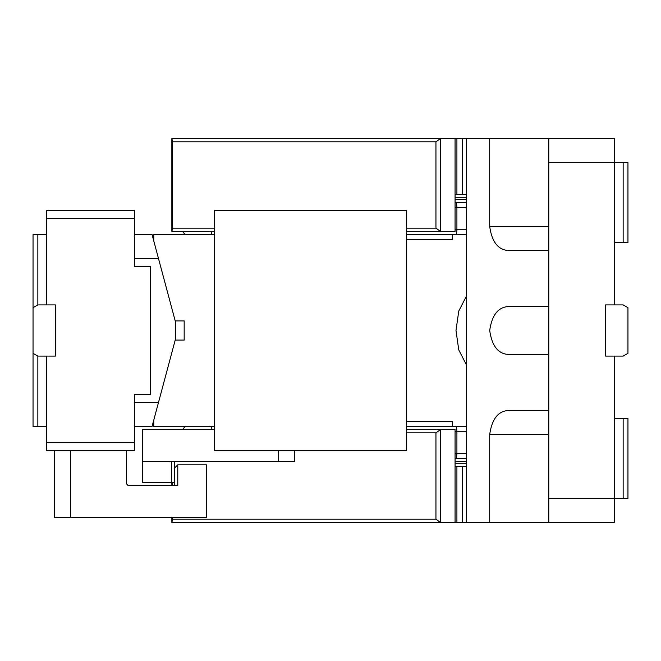 <?xml version="1.0" encoding="UTF-8"?>
<svg xmlns="http://www.w3.org/2000/svg" width="661" height="661" viewBox="0 0 661 661"><rect width="100%" height="100%" fill="white"/><g stroke="black" fill="none" stroke-linecap="round" stroke-linejoin="round"><path stroke-width="0.99" d="M489.702 522.405L614.358 522.405L614.358 356.089L605.559 356.089L605.559 304.911L614.358 304.911L614.358 138.595L466.451 138.595L466.451 522.405L489.702 522.405L489.702 434.451L548.787 434.451M406.465 429.65L455.074 429.65L455.074 522.405L466.451 522.405M214.561 231.35L171.852 231.35L171.852 138.595L466.451 138.595M548.787 138.595L548.787 498.419L623.149 498.419L623.149 418.454L627.95 418.454L627.95 498.419L623.149 498.419M614.358 242.546L623.149 242.546L623.149 162.581L548.787 162.581M548.787 522.405L548.787 498.419M548.787 354.486L509.466 354.486C498.568 354.403 491.982 346.405 489.702 330.5C491.982 314.595 498.568 306.597 509.466 306.514L548.787 306.514M489.702 138.595L489.702 226.549C491.982 242.455 498.568 250.453 509.466 250.544L548.787 250.544M548.787 410.456L509.466 410.456C498.568 410.547 491.982 418.545 489.702 434.451M466.451 466.435L462.452 466.435L462.452 522.405M462.452 466.435L456.908 466.435L456.908 522.405M456.908 466.435L455.074 466.435M182.477 429.65L185.097 426.452M211.297 426.452L211.297 429.65M462.452 138.595L462.452 194.565L466.451 194.565M462.452 194.565L456.908 194.565L456.908 138.595M456.908 194.565L455.074 194.565M185.097 234.548L182.477 231.35M211.297 231.35L211.297 234.548M455.074 138.595L455.074 231.35L406.465 231.35M455.074 202.563L455.735 202.563C456.346 202.456 456.743 204.059 456.908 207.364L466.451 207.364M455.735 458.437L466.451 458.437L455.735 458.437C456.346 458.544 456.743 456.941 456.908 453.636L456.908 431.253L455.074 431.253M455.074 522.405L171.852 522.405L171.852 517.604M406.465 432.848L435.946 432.848L440.4 429.65L440.4 522.405L435.946 519.207L172.637 519.207L172.637 517.604M171.852 485.62L171.852 482.423M171.852 231.35L172.637 228.152L172.637 141.793L435.946 141.793L440.4 138.595L440.4 231.35L435.946 228.152L406.465 228.152M171.852 429.65L214.561 429.65L142.594 429.65L142.594 461.634L278.529 461.634L278.529 450.438M435.946 432.848L435.946 519.207M171.852 522.405L172.637 519.207M172.637 485.62L172.637 482.423M171.852 138.595L172.637 141.793M435.946 141.793L435.946 228.152M214.561 228.152L172.637 228.152M623.149 162.581L627.95 162.581L627.95 242.546L623.149 242.546M614.358 418.454L623.149 418.454M614.358 356.089L623.149 356.089L627.95 353.321L627.95 307.679L623.149 304.911L614.358 304.911M214.561 234.548L153.79 234.548L153.79 240.976L175.206 320.907L184.171 320.907L184.171 340.093L175.206 340.093L153.79 420.024L153.79 426.452L214.561 426.452M406.465 210.562L214.561 210.562L214.561 450.438L406.465 450.438L406.465 210.562M406.465 234.548L452.322 234.548L452.322 239.348L406.465 239.348M406.465 421.652L452.322 421.652L452.322 426.452L406.465 426.452M466.451 426.452L452.322 426.452M455.735 234.548C456.346 234.655 456.743 233.052 456.908 229.747L456.908 207.364L455.074 207.364M452.322 234.548L466.451 234.548M466.451 364.905L458.767 349.966L455.991 330.5L458.767 311.034L466.451 296.095M278.529 461.634L294.517 461.634L294.517 450.438M455.735 426.452C456.346 426.345 456.743 427.948 456.908 431.253L466.451 431.253M455.735 202.563L466.451 202.563M174.578 461.634L174.578 485.62M174.578 482.423L142.594 482.423L142.594 461.634M466.451 458.437L455.074 458.437M134.596 442.44L46.642 442.44L46.642 356.089L55.441 356.089L55.441 304.911L46.642 304.911L46.642 218.56L134.596 218.56L134.596 266.532L150.592 266.532L150.592 394.468L134.596 394.468L134.596 450.438L46.642 450.438L54.64 450.438L54.64 517.604L70.628 517.604L70.628 450.438M134.596 218.56L134.596 210.562L46.642 210.562L46.642 218.56M46.642 304.911L37.851 304.911L33.05 307.679L33.05 426.452L46.642 426.452M46.642 356.089L37.851 356.089L33.05 353.321M134.596 426.452L152.063 426.452L158.491 402.466L134.596 402.466M134.596 234.548L152.063 234.548L175.38 321.552L175.38 339.448L158.491 402.466M158.491 258.534L134.596 258.534M55.441 210.562L46.642 210.562M37.851 356.089L37.851 426.452M46.642 234.548L37.851 234.548L37.851 304.911M37.851 234.548L33.05 234.548L33.05 307.679M46.642 442.44L46.642 450.438M126.606 450.438L126.606 484.026L128.201 485.62L177.776 485.62L177.776 464.832L174.578 468.029M177.776 485.62L177.776 464.832L206.562 464.832L206.562 517.604L70.628 517.604M489.702 226.549L548.787 226.549M455.074 197.763L466.451 197.763M455.074 463.237L466.451 463.237M466.451 199.366L455.074 199.366M466.451 461.634L455.074 461.634M466.451 453.636L455.074 453.636M466.451 229.747L455.074 229.747M171.381 461.634L171.381 482.423"/></g></svg>
